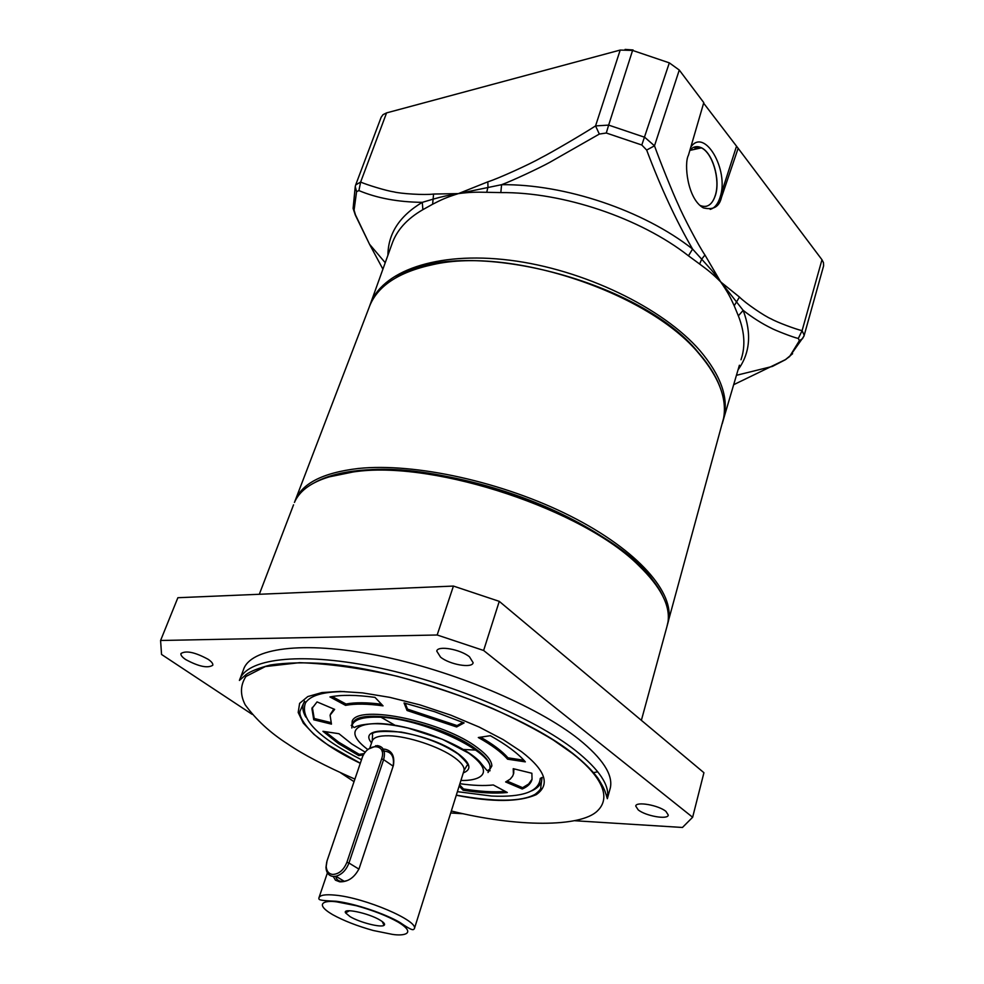 <?xml version="1.0" encoding="UTF-8"?>
<svg xmlns="http://www.w3.org/2000/svg" width="984" height="984" viewBox="0 0 984 984"><rect width="100%" height="100%" fill="white"/><g stroke="black" fill="none" stroke-linecap="round" stroke-linejoin="round"><path stroke-width="1.48" d="M346.897 862.328C343.625 870.188 338.853 874.222 332.567 874.432C328.631 873.829 326.516 871.111 326.196 866.301L327.057 860.816L362.026 758.209C366.86 742.526 387.339 743.129 381.608 758.971L346.897 862.328L348.951 863.017C346.196 870.139 341.842 874.567 335.901 876.277L333.047 876.461C328.668 875.772 326.307 872.759 325.962 867.421L326.749 861.861M381.608 758.971L383.612 759.636C385.728 751.296 383.612 746.61 377.29 745.589L368.742 748.935M384.264 749.082C391.89 750.435 394.928 755.896 393.391 765.454L358.963 869.056L393.145 766.167L383.612 759.636L348.951 863.017L358.939 869.118M344.375 691.592C323.281 691.654 310.317 695.442 305.458 702.933C299.677 718.923 318.361 737.865 361.509 759.746M457.4 791.665L491.594 796.044C522.861 797.471 539.084 791.591 540.278 778.418L542.073 777.446L540.745 787.618C541.286 788.614 539.453 790.829 535.234 794.248C521.729 801.849 495.419 802.144 456.305 795.146M305.458 702.933L304.573 701.112L303.306 703.917C302.186 707.804 303.01 712.182 305.79 717.053C303.01 712.182 302.186 707.804 303.306 703.917L300.378 710.337C297.143 715.663 308.607 732.982 328.619 745.282L360.328 763.215M363.539 754.876L358.779 755.601L338.324 743.486L322.937 731.296L338.951 733.707L351.694 743.916L365.335 752.231M358.779 755.601L359.209 754.334L364.363 753.559M325.101 731.616L338.767 742.219L359.209 754.334M352.37 724.519L353.096 722.871C359.344 706.057 443.206 723.584 476.182 749.279C485.26 756.019 489.884 761.899 490.057 766.905L489.86 768.713L490.475 766.684M351.841 728L352.198 721.063C358.52 703.843 444.128 721.715 477.744 747.963C486.994 754.851 491.692 760.841 491.865 765.958L488.015 772.514M531.655 790.865C537.129 788.418 540.474 785.109 541.667 780.927C540.474 785.109 537.129 788.418 531.655 790.865M490.081 770.73L489.097 770.903M313.748 719.784L311.916 708.566L317.045 701.899L334.658 709.378L330.083 715.159L331.46 724.126L313.748 719.784L314.216 718.492L330.747 722.539M329.947 696.943C341.263 694.692 356.282 694.839 374.99 697.373L383.047 705.86C367.561 703.72 355.064 703.56 345.556 705.356L329.947 696.943M404.043 702.945L434.559 711.69L464.104 722.908L456.625 726.967L407.056 710.497L404.043 702.945M490.327 735.7C506.477 744.753 518.15 753.473 525.333 761.862L507.572 759.181C501.471 752.206 491.729 744.986 478.31 737.52L490.327 735.7M531.877 773.264L532.037 779.34C530.991 783.449 527.719 786.671 522.233 788.996L505.628 781.948L510.253 779.094L512.652 776.13L513.427 774.101L513.23 768.689L531.877 773.264M459.909 783.694C472.96 785.552 484.091 785.982 493.316 784.961L507.313 792.501C495.137 793.744 480.389 792.981 463.083 790.214L459.159 786.068M312.346 707.373L314.216 718.492M333.834 709.034L330.403 714.249M332.161 696.537L346.024 704.015L345.556 705.356M381.497 704.224C366.909 702.355 355.076 702.293 346.024 704.015M456.625 726.967L457.056 725.589L462.923 722.404M405.162 703.216L407.511 709.132L407.056 710.497M457.056 725.589L407.511 709.132M507.572 759.181L507.978 757.828L523.882 760.226M507.978 757.828C502.197 751.186 493.07 744.298 480.586 737.176M507.252 781.161L522.615 787.692L522.233 788.996M522.615 787.692L528.691 783.99L532.073 779.193M513.574 773.633L513.968 768.873M459.553 784.801L463.476 788.934L463.083 790.214M463.476 788.934C479.614 791.53 493.562 792.354 505.321 791.431M462.886 749.464L475.764 750.079M351.915 726.069L351.226 725.343M404.916 727.348L404.19 727.028M381.226 717.348L395.457 725.528M367.881 749.611C341.116 729.476 361.448 722.982 377.967 723.769C385.851 723.953 395.9 725.393 408.114 728.086L442.431 739.291L468.618 753.104C498.064 774.592 477.363 781.075 460.918 780.447M359.148 868.528C354.424 877.654 347.93 882.082 339.664 881.812L335.446 880.176L333.305 876.486M382.505 749.193L383.28 749.095M392.308 934.357L373.231 930.495C357.167 925.993 343.625 920.704 332.604 914.628C313.416 903.349 325.027 900.065 336.749 901.873L356.356 905.723C373.256 910.434 387.266 915.944 398.397 922.254C417.167 933.767 403.661 936.227 392.308 934.357M350.107 916.658C359.603 922.402 381.017 927.887 384.055 925.329C385.421 924.296 384.092 922.561 380.07 920.126C368.631 913.066 342.088 907.543 345.556 912.881L350.107 916.658M376.86 912.266L374.966 911.258M361.103 906.719L359.295 906.461M346.946 880.631L344.265 881.295C339.332 881.898 336.491 880.237 335.741 876.314M382.112 751.469L383.563 751.087C391.361 751.419 394.547 756.45 393.145 766.167L393.391 765.454M360.292 763.313C347.758 757.237 337.106 751.222 328.324 745.294L313.921 734.347L303.33 723.129L298.189 712.477L299.616 703.351L307.783 696.574L321.829 692.588L340.12 691.42L362.543 692.884L389.713 697.336L419.959 704.888L450.733 715.122L479.245 727.09L503.23 739.648L521.508 751.69C545.628 770.312 550.536 784.629 536.255 794.641C519.109 802.169 492.455 802.366 456.281 795.244M597.792 771.8L593.537 772.625M666.906 626.697L668.013 621.9C670.375 605.541 660.633 586.759 638.788 565.579C583.672 510.167 437.142 461.102 357.106 471.434C322.592 475.432 301.707 485.764 294.45 502.443M655.467 584.201C619.366 524.288 449.676 458.433 358.951 470.782L327.93 477.142M185.681 659.551C182.138 657.127 180.564 655.123 180.958 653.536C186.013 650.301 195.09 652.232 208.19 659.329C211.646 661.715 213.171 663.683 212.778 665.245C207.759 668.48 198.731 666.574 185.681 659.551M440.524 657.115L436.761 651.113C437.486 645.258 460.451 649.231 469.516 656.845L473.132 662.712C472.32 668.566 449.676 664.643 440.524 657.115M638.186 809.844L635.738 806.081C635.947 801.21 658.604 805.17 665.947 811.406L668.284 815.084C667.988 819.967 645.602 816.031 638.186 809.844M240.121 678.579L243.38 669.981C249.788 648.136 302.506 640.51 377.352 655.369C452.074 670.116 536.944 705.872 578.887 739.316C602.688 758.615 613.167 774.802 610.326 787.901L609.834 789.66M607.768 793.953L606.488 795.724M453.427 586.07L437.167 635L160.589 640.486L177.87 597.718L453.427 586.07L499.269 601.359L703.929 772.711L692.638 817.261L682.453 827.47L574.927 820.742M450.709 812.981L463.427 813.768M692.638 817.261L483.624 650.473L499.269 601.359M437.167 635L483.624 650.473M252.076 714.298L161.548 654.458L160.589 640.486M340.587 772.784L354.031 781.665M369.799 305.618L369.849 305.458C380.796 271.535 436.244 251.043 509.773 260.219C583.204 269.259 663.019 307.844 699.981 350.661C720.817 375.31 728.775 397.757 723.867 418.003L722.994 421.054M741.014 359.75L742.256 355.531C745.306 343.367 744.002 330.144 738.357 315.852L734.199 305.766C730.189 296.983 728.037 292.555 720.719 281.941C712.441 273.65 708.136 270.268 699.599 264.007L688.468 255.815C640.301 218.067 562.996 191.991 500.819 192.593L486.748 192.298C475.924 192.04 470.34 192.101 458.409 193.602C445.887 197.55 441.361 199.727 432.603 204.242L422.874 209.666C406.872 218.891 396.54 230.44 391.841 244.34L370.476 303.699M710.19 209.371C714.544 208.116 717.791 204.242 719.931 197.747L720.214 196.825C729.292 170.023 704.47 127.01 690.805 147.133M699.833 205.324C706.979 208.362 712.182 204.98 715.466 195.164C720.571 179.383 712.465 152.274 701.063 147.612C696.869 145.755 693.154 146.591 689.932 150.121M705.639 206.443C710.079 205.57 713.314 201.806 715.356 195.176C720.374 179.629 712.601 153 701.395 147.858L694.778 146.923M500.819 192.593L501.594 184.697L458.409 193.602C449.024 195.127 442.05 196.554 432.529 199.322L422.284 202.347L422.874 209.666M738.357 315.852L743.166 310.366L711.715 270.329L692.576 249.05L688.468 255.815M382.911 269.149L369.541 244.278L355.089 214.094M387.917 255.225C388.09 233.565 399.553 215.939 422.284 202.347C398.077 202.089 376.958 198.165 358.914 190.588L356.577 191.646L354.08 210.084L355.544 215.152M432.603 204.242L433.587 194.045C424.498 195.238 400.549 193.725 393.686 191.843C386.491 190.859 366.54 184.734 360.636 182.052L358.914 190.588M486.748 192.298L487.978 186.96L487.83 181.831L458.409 193.602L433.587 194.045M599.33 134.07L606.292 133.012L641.814 145.005L646.66 150.06C660.756 187.538 676.057 220.539 692.576 249.05C643.634 210.514 564.89 183.947 501.594 184.697C511.938 180.933 539.084 168.215 549.773 162.335L599.33 134.07L595.554 125.915C584.299 133.246 551.101 152.791 540.856 157.895C529.81 164.217 497.83 178.756 487.83 181.831M699.599 264.007L701.801 259.013L704.95 255.004C699.058 246.578 682.908 215.853 678.062 204.18C673.142 193.971 658.923 158.436 654.495 145.816L646.66 150.06M734.199 305.766L739.464 297.045L720.719 281.941L704.95 255.004M738.061 369.775C750.103 353.145 751.801 333.342 743.166 310.366C752.649 317.721 761.985 323.638 771.136 328.09C774.297 329.96 792.969 337.352 798.307 338.459L802.095 330.661C796.056 329.32 777.311 322.408 771.247 318.939C764.912 316.381 745.737 303.404 739.464 297.045M733.67 384.707L785.306 359.689L789.586 356.577L799.377 340.661L798.307 338.459M786.167 359.209L785.306 359.689M804.026 335.925L823.608 265.852L823.473 262.617L821.972 259.739L738.148 148.301L721.444 197.477C719.304 206.812 713.277 210.281 703.339 207.882C687.201 198.817 683.929 163.11 688.419 155.324L703.781 102.631L679.28 70.049L669.329 62.865L632.589 50.43L620.203 50.061L386.589 112.889L360.636 182.052L355.691 184.918L355.249 186.542L355.704 184.881M606.292 133.012L608.653 125.103L595.554 125.915L620.203 50.061M679.28 70.049L654.495 145.816L644.68 137.268L608.653 125.103L632.589 50.43L669.329 62.865L641.814 145.005M799.377 340.661L802.514 338.705L804.211 335.323L802.095 330.661L821.972 259.739M792.612 353.711L785.367 359.726L772.342 366.454M386.589 112.889L383.034 114.648L381.14 117.293L355.728 184.82M738.148 148.301L703.634 103.172M719.931 197.747L736.376 146.678M625.074 49.409L633.081 49.975M694.827 146.911L697.631 148.682M698.898 148.4L697.558 146.665M294.622 502.012L294.622 502.012C300.797 483.98 321.977 472.8 358.201 468.495C414.522 462.541 503.205 481.988 570.671 516.182C638.272 550.351 675.295 593.352 668.321 621.507L667.607 624.102M722.33 423.452L723.08 420.697C727.84 400.574 719.833 378.262 699.071 353.76C649.44 293.048 511.938 246.726 433.464 264.487C397.954 272.051 376.417 286.578 368.865 308.09L295.569 499.54M315.089 482.369C325.938 476.367 340.452 472.418 358.643 470.524C406.687 465.641 478.322 478.667 540.437 504.546C602.552 530.474 649.194 566.476 662.749 595.996M489.577 769.599C486.096 769.98 490.401 774.728 479.626 761.579C463.144 744.076 409.602 724.089 377.61 723.474C353.576 724.458 355.421 728.258 353.846 727.385L352.075 725.393C353.908 719.796 362.05 717.053 376.478 717.151C420.094 716.758 497.424 753.191 489.577 769.599L489.86 768.713M463.858 771.112L463.993 770.681C464.756 767.151 461.619 762.797 454.571 757.643C439.75 746.684 407.708 736.044 388.729 735.774C378.926 735.614 373.403 737.41 372.161 741.149L369.787 748.135M463.304 772.883C472.049 769.476 470.512 763.227 458.692 754.15C427.868 730.62 353.613 721.678 371.571 742.908M414.362 928.736C413.206 929.72 413.6 931.885 399.848 922.402C384.596 913.496 354.375 903.41 335.987 901.246C317.93 900.495 318.804 899.733 318.914 897.888C319.825 895.096 325.249 894.173 335.187 895.145C364.658 897.679 418.606 920.753 414.362 928.736L463.993 770.681L466.92 765.54C469.233 765.515 466.367 761.727 458.298 754.174C442.862 743.769 423.846 736.401 401.238 732.084C380.218 730.62 370.673 731.666 372.579 735.196L372.223 740.94M354.904 779.119C324.904 765.896 302.494 754.162 287.66 743.941C270.28 732.846 256.111 719.784 245.164 704.765C239.998 694.655 240.256 685.221 245.938 676.451L265.323 666.562L299.517 662.675C329.234 663.696 361.915 668.259 397.561 676.365C432.443 685.922 463.919 696.537 491.988 708.185C517.031 719.611 537.535 730.276 553.475 740.165L572.344 753.375C594.877 770.743 614.422 794.703 597.374 810.964C580.72 827.396 516.895 827.298 451.324 811M607.337 798.701L605.837 793.756C605.185 792.44 605.504 790.164 597.805 778.036C592.036 770.263 583.66 762.034 572.713 753.363C521.36 712.76 405.519 670.313 326.061 663.683C304.388 662.244 285.877 662.675 270.538 664.963C258.853 667.988 250.723 671.174 246.148 674.52L239.419 680.436C245.692 658.911 298.41 651.666 373.428 666.721C448.323 681.666 533.476 717.41 575.64 750.62C599.563 769.783 610.129 785.798 607.337 798.701L610.326 787.901M354.08 210.084L353.108 208.423L355.249 186.542L356.577 191.646M789.586 356.577L803.854 336.38M719.931 197.772L721.444 197.477M326.196 866.301L325.962 867.421M344.265 881.295L335.901 876.277M383.563 751.087L381.349 749.55M376.786 746.401L375.728 745.675M490.057 766.905L491.865 765.958M312.309 707.484L311.916 708.566M513.832 772.76L513.427 774.101M353.096 722.871L352.198 721.063M699.12 353.416C708.664 364.474 715.516 375.359 719.661 386.072M723.634 418.089L667.816 623.044M395.9 277.697C457.166 234.463 638.69 278.078 698.554 352.776M352.604 723.843L352.297 724.716M327.414 872.869L319.025 897.568M382.247 921.553L384.055 925.329M349.492 910.741L345.556 912.881M641.371 720.349L667.533 624.397M259.309 594.274L293.552 504.804M701.395 147.858L689.858 150.392M723.867 418.003L739.402 365.224M385.224 262.716L369.541 244.266L355.335 215.102L353.108 208.423M736.438 375.31L772.403 366.417M693.88 147.219L696.401 148.953"/></g></svg>
